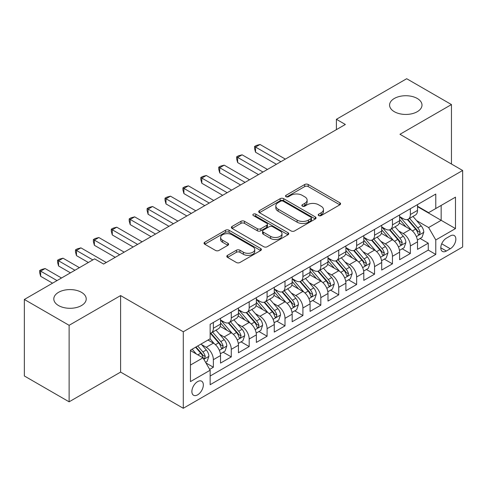 <?xml version="1.0" encoding="UTF-8"?>
<svg xmlns="http://www.w3.org/2000/svg" width="487" height="487" viewBox="0 0 487 487"><rect width="100%" height="100%" fill="white"/><g stroke="black" fill="none" stroke-linecap="round" stroke-linejoin="round"><path stroke-width="0.73" d="M318.717 215.589A1.741 1.004 0 0 0 321.183 215.589L339.859 204.808A2.484 1.437 0 0 0 340.583 203.791A2.484 1.437 0 0 0 339.859 202.775L308.216 184.506A2.484 1.437 0 0 0 304.704 184.506L286.027 195.293A1.741 1.004 0 0 0 285.516 195.999A1.741 1.004 0 0 0 286.027 196.711A1.741 1.004 0 0 0 288.487 196.711L290.903 195.317A7.956 4.59 0 0 1 302.153 195.317L304.789 196.839A7.956 4.59 0 0 1 307.12 200.084A7.956 4.59 0 0 1 304.789 203.335L302.372 204.729A1.741 1.004 0 0 0 301.861 205.441A1.741 1.004 0 0 0 302.372 206.147A1.741 1.004 0 0 0 304.832 206.147L307.248 204.753A7.956 4.59 0 0 1 318.498 204.753L321.134 206.275A7.956 4.59 0 0 1 323.465 209.526A7.956 4.59 0 0 1 321.134 212.77L318.717 214.164A1.741 1.004 0 0 0 318.212 214.877A1.741 1.004 0 0 0 318.717 215.589L318.717 214.164M81.475 292.328A16.211 9.356 0 0 0 63.815 290.295A16.211 9.356 0 0 0 53.807 298.945A16.211 9.356 0 0 0 58.556 305.562A16.211 9.356 0 0 0 76.216 307.589A16.211 9.356 0 0 0 86.223 298.945A16.211 9.356 0 0 0 81.475 292.328M417.256 98.465A16.211 9.356 0 0 0 399.59 96.438A16.211 9.356 0 0 0 389.582 105.082A16.211 9.356 0 0 0 394.33 111.7A16.211 9.356 0 0 0 411.996 113.733A16.211 9.356 0 0 0 421.998 105.082A16.211 9.356 0 0 0 417.256 98.465M197.612 394.841A8.102 4.681 120 0 0 202.902 387.701A8.102 4.681 120 0 0 201.661 381.205A8.102 4.681 120 0 0 197.612 381.607A8.102 4.681 120 0 0 192.316 388.748A8.102 4.681 120 0 0 193.558 395.243A8.102 4.681 120 0 0 197.612 394.841M227.532 255.346A2.484 1.437 0 0 0 226.808 256.357A2.484 1.437 0 0 0 227.532 257.373L236.408 262.499A2.484 1.437 0 0 0 239.927 262.499L260.667 250.525A2.484 1.437 0 0 0 261.397 249.508A2.484 1.437 0 0 0 260.667 248.492L229.03 230.229A2.484 1.437 0 0 0 225.511 230.229L204.771 242.203A2.484 1.437 0 0 0 204.041 243.22A2.484 1.437 0 0 0 204.771 244.231L215.491 250.421A2.484 1.437 0 0 0 219.01 250.421L227.886 245.296A2.484 1.437 0 0 0 228.616 244.285A2.484 1.437 0 0 0 227.886 243.269L222.565 240.201A6.648 3.841 0 0 1 220.623 237.486A6.648 3.841 0 0 1 224.726 233.937A6.648 3.841 0 0 1 231.97 234.771L252.802 246.793A6.648 3.841 0 0 1 254.75 249.508A6.648 3.841 0 0 1 250.647 253.057A6.648 3.841 0 0 1 243.397 252.223L239.927 250.221A2.484 1.437 0 0 0 236.408 250.221L227.532 255.346L227.532 257.373M120.606 295.585L69.117 325.31L24.35 299.462L24.35 375.97L69.117 401.818L120.606 372.092L183.282 408.283L183.282 331.769L120.606 295.585L120.606 372.092M451.455 164.016L451.455 104.565L399.973 134.29L462.65 170.48L183.282 331.769M451.455 104.565L406.688 78.717L336.395 119.303L336.395 129.639M24.35 299.462L94.636 258.877L103.591 264.051L345.35 124.471L336.395 119.303M291.08 230.935A2.484 1.437 0 0 0 294.592 230.935L315.339 218.961A2.484 1.437 0 0 0 316.063 217.945A2.484 1.437 0 0 0 315.339 216.934L283.696 198.666A2.484 1.437 0 0 0 280.177 198.666L259.437 210.64A2.484 1.437 0 0 0 258.713 211.656A2.484 1.437 0 0 0 259.437 212.673L291.08 230.935M254.068 215.966A1.741 1.004 0 0 1 255.833 216.21L255.833 214.14L288 232.713A2.484 1.437 0 0 1 288.73 233.73A2.484 1.437 0 0 1 288 234.746L267.26 246.72A2.484 1.437 0 0 1 263.747 246.72L232.104 228.452L232.104 226.425A2.484 1.437 0 0 0 231.374 227.435A2.484 1.437 0 0 0 232.104 228.452M232.104 226.425L240.98 221.299A2.484 1.437 0 0 1 244.498 221.299L257.331 228.707A2.484 1.437 0 0 0 260.843 228.707L266.73 225.304A2.484 1.437 0 0 0 267.46 224.288A2.484 1.437 0 0 0 266.73 223.277L253.374 215.564A1.741 1.004 0 0 1 252.863 214.852A1.741 1.004 0 0 1 253.94 213.927A1.741 1.004 0 0 1 255.833 214.14M209.653 369.377L213.367 367.235L205.94 362.943M201.709 344.68L206.208 347.28A10.13 5.85 60 0 1 213.367 359.686L220.532 355.553L220.532 363.101L231.276 356.892L223.131 352.192M219.619 334.344L224.117 336.937A10.13 5.85 60 0 1 231.276 349.349L238.441 345.21L238.441 352.758L249.186 346.555L241.035 341.85M237.528 324.007L242.021 326.6A10.13 5.85 60 0 1 249.186 339.007L256.351 334.873L256.351 342.422L267.095 336.219L258.944 331.513M255.432 313.665L259.93 316.264A10.13 5.85 60 0 1 267.095 328.67L274.26 324.531L274.26 332.079L285.005 325.876L276.853 321.17M273.341 303.328L277.84 305.921A10.13 5.85 60 0 1 285.005 318.328L292.163 314.194L292.163 321.743L302.908 315.539L294.763 310.834M291.25 292.985L295.749 295.585A10.13 5.85 60 0 1 302.908 307.991L310.073 303.858L310.073 311.4L320.817 305.197L312.672 300.497M309.16 282.649L313.652 285.242A10.13 5.85 60 0 1 320.817 297.654L327.982 293.515L327.982 301.063L338.727 294.86L330.576 290.155M327.069 272.312L331.562 274.905A10.13 5.85 60 0 1 338.727 287.312L345.892 283.178L345.892 290.727L356.636 284.524L348.485 279.818M344.973 261.969L349.471 264.569A10.13 5.85 60 0 1 356.636 276.975L363.795 272.836L363.795 280.384L374.54 274.181L366.394 269.475M362.882 251.633L367.381 254.226A10.13 5.85 60 0 1 374.54 266.632L381.705 262.499L381.705 270.048L392.449 263.844L384.304 259.139M380.791 241.29L385.29 243.89A10.13 5.85 60 0 1 392.449 256.296L399.614 252.156L399.614 259.705L410.358 253.502L410.358 245.953A10.13 5.85 -120 0 0 403.193 233.547L398.701 230.954M402.207 248.796L410.358 253.502M220.532 355.553A10.13 5.85 -120 0 0 213.367 343.146L207.998 340.042M238.441 345.21A10.13 5.85 -120 0 0 231.276 332.804L220.203 326.412M256.351 334.873A10.13 5.85 -120 0 0 249.186 322.467L238.113 316.069M274.26 324.531A10.13 5.85 -120 0 0 267.095 312.124L256.022 305.733M292.163 314.194A10.13 5.85 -120 0 0 285.005 301.788L273.925 295.396M310.073 303.858A10.13 5.85 -120 0 0 302.908 291.445L291.835 285.053M327.982 293.515A10.13 5.85 -120 0 0 320.817 281.109L309.744 274.717M345.892 283.178A10.13 5.85 -120 0 0 338.727 270.772L327.654 264.374M363.795 272.836A10.13 5.85 -120 0 0 356.636 260.429L345.557 254.037M381.705 262.499A10.13 5.85 -120 0 0 374.54 250.093L363.466 243.695M399.614 252.156A10.13 5.85 -120 0 0 392.449 239.75L381.376 233.358M450.292 235.927L446.354 238.204A7.853 4.535 120 0 0 441.222 245.119A7.853 4.535 120 0 0 442.427 251.414A7.853 4.535 120 0 0 446.354 251.024L450.292 248.747A7.853 4.535 120 0 0 455.424 241.832A7.853 4.535 120 0 0 454.219 235.538A7.853 4.535 120 0 0 450.292 235.927M183.282 408.283L462.65 246.988L462.65 170.48M190.447 365.061L202.982 357.823L210.147 370.23L210.147 384.706L435.786 254.433L435.786 239.957L428.627 227.551L416.604 220.611M210.147 370.23L190.447 381.607L190.447 350.171L210.147 338.8L210.147 324.324L435.786 194.051L435.786 208.527L455.485 197.156L455.485 228.586L435.786 239.957M220.532 319.983L224.117 322.053A10.13 5.85 60 0 0 229.182 322.552L236.341 318.419A10.13 5.85 -120 0 0 238.441 313.78L238.441 307.991M238.441 309.647L242.021 311.71A10.13 5.85 60 0 0 247.086 312.216L254.251 308.076A10.13 5.85 -120 0 0 256.351 303.444L256.351 297.648M256.351 299.304L259.93 301.374A10.13 5.85 60 0 0 264.995 301.873L272.16 297.74A10.13 5.85 -120 0 0 274.26 293.101L274.26 287.312M274.26 288.968L277.84 291.031A10.13 5.85 60 0 0 282.904 291.536L290.069 287.403A10.13 5.85 -120 0 0 292.163 282.764L292.163 276.975M292.163 278.625L295.749 280.695A10.13 5.85 60 0 0 300.814 281.194L307.973 277.06A10.13 5.85 -120 0 0 310.073 272.422L310.073 266.632M310.073 268.288L313.652 270.358A10.13 5.85 60 0 0 318.717 270.857L325.882 266.724A10.13 5.85 -120 0 0 327.982 262.085L327.982 256.296M327.982 257.952L331.562 260.015A10.13 5.85 60 0 0 336.627 260.521L343.792 256.381A10.13 5.85 -120 0 0 345.892 251.742L345.892 245.953M345.892 247.609L349.471 249.679A10.13 5.85 60 0 0 354.536 250.178L361.701 246.045A10.13 5.85 -120 0 0 363.795 241.406L363.795 235.617M363.795 237.272L367.381 239.336A10.13 5.85 60 0 0 372.445 239.841L379.61 235.702A10.13 5.85 -120 0 0 381.705 231.069L381.705 225.274M381.705 226.93L385.29 229A10.13 5.85 60 0 0 390.355 229.499L397.514 225.365A10.13 5.85 -120 0 0 399.614 220.727L399.614 214.937M210.147 376.025L428.268 250.093L428.268 243.165L417.523 249.368L417.523 241.82A10.13 5.85 -120 0 0 410.358 229.414L399.285 223.022M399.614 216.593L403.193 218.663A10.13 5.85 -120 0 0 408.258 219.162A10.13 5.85 -120 0 0 410.358 214.523L410.358 208.734M408.258 219.162L415.423 215.029A10.13 5.85 -120 0 0 417.523 210.39L417.523 204.601M213.367 322.467L213.367 328.256A10.13 5.85 60 0 1 211.273 332.895A10.13 5.85 60 0 1 210.147 333.303M211.273 332.895L218.438 328.755A10.13 5.85 -120 0 0 220.532 324.117L220.532 318.328M231.276 312.124L231.276 317.914A10.13 5.85 60 0 1 229.182 322.552M249.186 301.788L249.186 307.577A10.13 5.85 60 0 1 247.086 312.216M267.095 291.445L267.095 297.234A10.13 5.85 60 0 1 264.995 301.873M285.005 281.109L285.005 286.898A10.13 5.85 60 0 1 282.904 291.536M302.908 270.772L302.908 276.561A10.13 5.85 60 0 1 300.814 281.194M320.817 260.429L320.817 266.219A10.13 5.85 60 0 1 318.717 270.857M338.727 250.093L338.727 255.882A10.13 5.85 60 0 1 336.627 260.521M356.636 239.75L356.636 245.539A10.13 5.85 60 0 1 354.536 250.178M374.54 229.414L374.54 235.203A10.13 5.85 60 0 1 372.445 239.841M392.449 219.071L392.449 224.866A10.13 5.85 60 0 1 390.355 229.499M392.449 256.296L392.449 263.844M374.54 266.632L374.54 274.181M356.636 276.975L356.636 284.524M338.727 287.312L338.727 294.86M320.817 297.654L320.817 305.197M302.908 307.991L302.908 315.539M285.005 318.328L285.005 325.876M267.095 328.67L267.095 336.219M249.186 339.007L249.186 346.555M231.276 349.349L231.276 356.892M213.367 359.686L213.367 367.235M202.982 357.823L190.447 350.585M428.627 227.551L441.161 220.313L441.161 205.429L455.485 197.156M417.523 206.665L455.485 228.586M417.523 206.251L428.627 212.661L435.786 208.527M69.117 325.31L69.117 401.818M420.117 238.46L428.268 243.165M428.268 250.093L435.786 254.433M319.417 215.832L321.134 214.84A7.956 4.59 0 0 0 323.465 211.589L323.465 209.526M307.12 200.084L307.12 202.154A7.956 4.59 0 0 1 304.789 205.404L303.066 206.397M339.823 204.826L308.216 186.576A2.484 1.437 0 0 0 304.704 186.576L286.721 196.955M315.302 218.98L283.696 200.735A2.484 1.437 0 0 0 280.177 200.735L259.474 212.691M310.943 218.657A1.741 1.004 0 0 0 311.449 217.945A1.741 1.004 0 0 0 310.943 217.239L283.166 201.204A1.741 1.004 0 0 0 280.707 201.204L278.156 202.671A7.956 4.59 0 0 0 275.831 205.922A7.956 4.59 0 0 0 278.156 209.167L297.143 220.13A7.956 4.59 0 0 0 308.393 220.13L310.943 218.657L310.943 220.727A1.741 1.004 0 0 0 311.449 220.014L311.449 217.945M275.831 205.922L275.831 207.992A7.956 4.59 0 0 0 278.156 211.236L278.156 209.167M310.943 220.727L308.393 222.2A7.956 4.59 0 0 1 297.143 222.2L278.156 211.236M232.135 228.47L240.98 223.363L240.98 221.299M267.46 224.288L267.46 226.358A2.484 1.437 0 0 1 266.73 227.374L260.843 230.771A2.484 1.437 0 0 1 257.331 230.771L244.498 223.363A2.484 1.437 0 0 0 240.98 223.363M255.833 216.21L287.969 234.764M270.644 236.39A6.648 3.841 0 0 0 277.888 237.224A6.648 3.841 0 0 0 281.997 233.675A6.648 3.841 0 0 0 280.049 230.966L272.708 226.729A2.484 1.437 0 0 0 269.195 226.729L263.303 230.126A2.484 1.437 0 0 0 262.578 231.142A2.484 1.437 0 0 0 263.303 232.153L270.644 236.39L270.644 238.46A6.648 3.841 0 0 0 277.888 239.294A6.648 3.841 0 0 0 281.997 235.745L281.997 233.675M262.578 231.142L262.578 233.206A2.484 1.437 0 0 0 263.303 234.223L263.303 232.153M270.644 238.46L263.303 234.223M254.75 249.508L254.75 251.578A6.648 3.841 0 0 1 250.647 255.127A6.648 3.841 0 0 1 243.397 254.293L239.927 252.29A2.484 1.437 0 0 0 236.408 252.29L227.569 257.392M220.623 237.486L220.623 239.549A6.648 3.841 0 0 0 222.565 242.264L222.565 240.201M227.855 245.314L222.565 242.264M260.636 250.543L229.03 232.293A2.484 1.437 0 0 0 225.511 232.293L204.802 244.249M417.371 240.048L421.998 237.376L423.787 232.202A6.708 3.878 -120 0 0 421.176 225.901L412.994 216.429M411.351 230.065L401.647 218.833A19.377 11.189 -120 0 0 399.614 216.703M406.03 226.918L400.606 220.629A16.083 9.283 -120 0 0 399.614 219.552M285.358 159.109L260.021 144.475L255.541 147.062L255.541 152.23L276.403 164.277M407.345 219.527L415.624 229.109A6.708 3.878 60 0 1 418.016 233.73L418.503 234.527L419.41 234.399L420.165 232.488A6.708 3.878 -120 0 0 417.773 227.867L409.591 218.395M407.832 219.369L416.726 229.663A3.421 1.972 60 0 1 417.59 231.002L420.165 232.488M255.541 152.23L254.561 148.559L254.561 146.496L280.883 161.69M254.561 146.496L256.351 145.461L260.021 144.475M399.462 250.385L404.088 247.713L405.878 242.544A6.708 3.878 -120 0 0 403.266 236.244L395.085 226.772M393.447 240.408L383.744 229.17A19.377 11.189 -120 0 0 381.705 227.039M388.127 237.254L382.697 230.972A16.083 9.283 -120 0 0 381.705 229.888M267.454 169.446L242.112 154.817L237.638 157.398L237.638 162.573L258.5 174.614M389.442 229.864L397.715 239.446A6.708 3.878 60 0 1 400.107 244.072L400.594 244.864L401.501 244.736L402.256 242.83A6.708 3.878 -120 0 0 399.864 238.204L391.682 228.732M389.929 229.706L398.816 240.006A3.421 1.972 60 0 1 399.681 241.339L402.256 242.83M237.638 162.573L236.652 158.902L236.652 156.832L262.974 172.033M236.652 156.832L238.441 155.797L242.112 154.817M381.552 260.722L386.185 258.055L387.975 252.881A6.708 3.878 -120 0 0 385.357 246.58L377.175 237.108M375.538 250.744L365.834 239.513A19.377 11.189 -120 0 0 363.795 237.382M370.217 247.591L364.787 241.308A16.083 9.283 -120 0 0 363.795 240.231M249.545 179.782L224.203 165.154L219.728 167.741L219.728 172.909L240.59 184.957M371.532 240.207L379.805 249.788A6.708 3.878 60 0 1 382.198 254.409L382.691 255.206L383.598 255.078L384.346 253.167A6.708 3.878 -120 0 0 381.954 248.547L373.773 239.074M372.019 240.048L380.913 250.342A3.421 1.972 60 0 1 381.771 251.682L384.346 253.167M219.728 172.909L218.742 169.239L218.742 167.169L245.064 182.369M218.742 167.169L220.532 166.14L224.203 165.154M363.649 271.064L368.275 268.392L370.065 263.224A6.708 3.878 -120 0 0 367.454 256.923L359.266 247.445M357.628 261.087L347.925 249.849A19.377 11.189 -120 0 0 345.892 247.719M352.308 257.933L346.878 251.651A16.083 9.283 -120 0 0 345.892 250.568M231.635 190.125L206.293 175.497L201.819 178.078L201.819 183.252L222.681 195.293M353.623 250.543L361.902 260.125A6.708 3.878 60 0 1 364.294 264.751L364.781 265.543L365.688 265.415L366.443 263.51A6.708 3.878 -120 0 0 364.051 258.883L355.869 249.411M354.11 250.385L363.004 260.685A3.421 1.972 60 0 1 363.862 262.018L366.443 263.51M201.819 183.252L200.833 179.581L200.833 177.512L227.161 192.706M200.833 177.512L202.622 176.477L206.293 175.497M345.74 281.401L350.366 278.728L352.156 273.56A6.708 3.878 -120 0 0 349.544 267.26L341.363 257.787M339.719 271.423L330.016 260.192A19.377 11.189 -120 0 0 327.982 258.061M334.399 268.27L328.975 261.988A16.083 9.283 -120 0 0 327.982 260.91M213.726 200.461L188.39 185.833L183.909 188.42L183.909 193.589L204.771 205.636M335.713 260.88L343.992 270.462A6.708 3.878 60 0 1 346.385 275.088L346.872 275.885L347.779 275.758L348.534 273.846A6.708 3.878 -120 0 0 346.141 269.226L337.96 259.748M336.2 260.728L345.094 271.022A3.421 1.972 60 0 1 345.959 272.361L348.534 273.846M183.909 193.589L182.923 189.918L182.923 187.848L209.252 203.049M182.923 187.848L184.719 186.813L188.39 185.833M327.83 291.743L332.457 289.071L334.246 283.903A6.708 3.878 -120 0 0 331.635 277.596L323.453 268.124M321.816 281.766L312.112 270.529A19.377 11.189 -120 0 0 310.073 268.398M316.489 278.613L311.065 272.324A16.083 9.283 -120 0 0 310.073 271.247M195.817 210.804L170.48 196.176L166 198.757L166 203.925L186.868 215.972M317.81 271.222L326.083 280.804A6.708 3.878 60 0 1 328.475 285.425L328.962 286.222L329.869 286.094L330.624 284.189A6.708 3.878 -120 0 0 328.232 279.562L320.05 270.09M318.297 271.064L327.185 281.358A3.421 1.972 60 0 1 328.049 282.697L330.624 284.189M166 203.925L165.02 200.254L165.02 198.191L191.342 213.385M165.02 198.191L166.81 197.156L170.48 196.176M309.921 302.08L314.553 299.408L316.343 294.239A6.708 3.878 -120 0 0 313.725 287.939L305.544 278.467M303.906 292.103L294.203 280.865A19.377 11.189 -120 0 0 292.163 278.741M298.586 288.949L293.156 282.667A16.083 9.283 -120 0 0 292.163 281.583M177.913 221.141L152.571 206.512L148.097 209.1L148.097 214.268L168.959 226.309M299.901 281.559L308.174 291.141A6.708 3.878 60 0 1 310.566 295.767L311.059 296.559L311.966 296.431L312.715 294.525A6.708 3.878 -120 0 0 310.322 289.899L302.141 280.427M300.388 281.407L309.282 291.701A3.421 1.972 60 0 1 310.14 293.04L312.715 294.525M148.097 214.268L147.111 210.597L147.111 208.527L173.433 223.728M147.111 208.527L148.9 207.492L152.571 206.512M292.017 312.423L296.644 309.75L298.434 304.576A6.708 3.878 -120 0 0 295.816 298.275L287.634 288.803M285.997 302.439L276.293 291.208A19.377 11.189 -120 0 0 274.26 289.077M280.676 299.292L275.246 293.004A16.083 9.283 -120 0 0 274.26 291.926M160.004 231.483L134.662 216.849L130.187 219.436L130.187 224.604L151.049 236.652M281.991 291.902L290.27 301.483A6.708 3.878 60 0 1 292.663 306.104L293.15 306.901L294.057 306.773L294.812 304.862A6.708 3.878 -120 0 0 292.419 300.242L284.231 290.769M282.478 291.743L291.372 302.037A3.421 1.972 60 0 1 292.23 303.377L294.812 304.862M130.187 224.604L129.201 220.934L129.201 218.87L155.523 234.064M129.201 218.87L130.991 217.835L134.662 216.849M274.108 322.759L278.734 320.087L280.524 314.919A6.708 3.878 -120 0 0 277.913 308.618L269.731 299.14M268.087 312.782L258.384 301.544A19.377 11.189 -120 0 0 256.351 299.414M262.767 309.629L257.337 303.346A16.083 9.283 -120 0 0 256.351 302.263M142.094 241.82L116.758 227.192L112.278 229.773L112.278 234.947L133.14 246.988M264.082 302.238L272.361 311.82A6.708 3.878 60 0 1 274.753 316.447L275.24 317.238L276.147 317.11L276.902 315.205A6.708 3.878 -120 0 0 274.51 310.578L266.328 301.106M264.569 302.08L273.463 312.38A3.421 1.972 60 0 1 274.327 313.713L276.902 315.205M112.278 234.947L111.292 231.276L111.292 229.207L137.62 244.407M111.292 229.207L113.087 228.172L116.758 227.192M256.199 333.096L260.825 330.429L262.615 325.255A6.708 3.878 -120 0 0 260.003 318.955L251.822 309.482M250.178 323.118L240.475 311.887A19.377 11.189 -120 0 0 238.441 309.756M244.858 319.965L239.434 313.683A16.083 9.283 -120 0 0 238.441 312.605M124.185 252.156L98.849 237.528L94.368 240.115L94.368 245.284L115.23 257.331M246.172 312.581L254.451 322.163A6.708 3.878 60 0 1 256.844 326.783L257.331 327.581L258.238 327.453L258.993 325.541A6.708 3.878 -120 0 0 256.6 320.921L248.419 311.449M246.659 312.423L255.553 322.717A3.421 1.972 60 0 1 256.418 324.056L258.993 325.541M94.368 245.284L93.388 241.613L93.388 239.543L119.711 254.744M93.388 239.543L95.178 238.514L98.849 237.528M238.289 343.438L242.916 340.766L244.705 335.598A6.708 3.878 -120 0 0 242.094 329.291L233.912 319.819M232.275 333.461L222.571 322.224A19.377 11.189 -120 0 0 220.532 320.093M226.954 330.308L221.524 324.025A16.083 9.283 -120 0 0 220.532 322.942M106.282 262.499L80.939 247.871L76.465 250.452L76.465 255.62L88.372 262.499M228.269 322.918L236.542 332.499A6.708 3.878 60 0 1 238.934 337.12L239.421 337.917L240.328 337.789L241.083 335.884A6.708 3.878 -120 0 0 238.691 331.257L230.509 321.785M228.756 322.759L237.644 333.059A3.421 1.972 60 0 1 238.508 334.392L241.083 335.884M76.465 255.62L75.479 251.956L75.479 249.886L92.847 259.912M75.479 249.886L77.269 248.851L80.939 247.871M220.38 353.775L225.012 351.103L226.802 345.934A6.708 3.878 -120 0 0 224.184 339.634L216.003 330.162M214.365 343.798L210.08 338.836M209.045 340.644L208.345 339.841M79.418 267.667L63.03 258.207L58.556 260.795L58.556 265.963L70.463 272.836M210.36 333.254L218.633 342.836A6.708 3.878 60 0 1 221.025 347.462L221.518 348.26L222.425 348.132L223.174 346.22A6.708 3.878 -120 0 0 220.781 341.6L212.6 332.122M210.847 333.102L219.74 343.396A3.421 1.972 60 0 1 220.599 344.735L223.174 346.22M58.556 265.963L57.569 262.292L57.569 260.222L74.937 270.255M57.569 260.222L59.359 259.187L63.03 258.207M205.581 362.322L207.103 361.445L208.893 356.271A6.708 3.878 -120 0 0 206.281 349.97L201.125 344.011M196.316 353.976L192.17 349.179M191.135 350.987L190.447 350.19M61.508 278.004L45.121 268.544L40.646 271.131L40.646 276.299L52.553 283.178M195.573 347.213L200.729 353.178A6.708 3.878 60 0 1 203.122 357.799L203.609 358.596L204.516 358.469L205.27 356.557A6.708 3.878 -120 0 0 202.878 351.937L197.722 345.971M195.993 346.975L201.831 353.732A3.421 1.972 60 0 1 202.689 355.072L205.27 356.557M40.646 276.299L39.66 272.629L39.66 270.565L57.034 280.591M39.66 270.565L41.45 269.53L45.121 268.544M206.208 347.28L213.367 343.146M224.117 336.937L231.276 332.804M242.021 326.6L249.186 322.467M259.93 316.264L267.095 312.124M277.84 305.921L285.005 301.788M295.749 295.585L302.908 291.445M313.652 285.242L320.817 281.109M331.562 274.905L338.727 270.772M349.471 264.569L356.636 260.429M367.381 254.226L374.54 250.093M385.29 243.89L392.449 239.75M403.193 233.547L410.358 229.414M410.358 214.523L417.523 210.39M213.367 328.256L220.532 324.117M231.276 317.914L238.441 313.78M249.186 307.577L256.351 303.444M267.095 297.234L274.26 293.101M285.005 286.898L292.163 282.764M302.908 276.561L310.073 272.422M320.817 266.219L327.982 262.085M338.727 255.882L345.892 251.742M356.636 245.539L363.795 241.406M374.54 235.203L381.705 231.069M392.449 224.866L399.614 220.727M410.358 245.953L417.523 241.82M441.703 243.792L450.292 248.747M440.802 247.816L446.354 251.024M321.134 214.84L321.134 212.77M302.372 206.147L302.372 204.729M304.789 205.404L304.789 203.335M286.027 196.711L286.027 195.293M304.704 186.576L304.704 184.506M308.216 186.576L308.216 184.506M339.859 204.808L339.859 202.775M259.437 212.673L259.437 210.64M280.177 200.735L280.177 198.666M283.696 200.735L283.696 198.666M315.339 218.961L315.339 216.934M297.143 222.2L297.143 220.13M308.393 222.2L308.393 220.13M244.498 223.363L244.498 221.299M257.331 230.771L257.331 228.707M260.843 230.771L260.843 228.707M266.73 227.374L266.73 225.304M288 234.746L288 232.713M236.408 252.29L236.408 250.221M239.927 252.29L239.927 250.221M243.397 254.293L243.397 252.223M227.886 245.296L227.886 243.269M204.771 244.231L204.771 242.203M225.511 232.293L225.511 230.229M229.03 232.293L229.03 230.229M260.667 250.525L260.667 248.492M416.348 236.603L423.745 232.336M401.647 218.833L402.572 218.298M417.773 227.867L421.176 225.901M412.422 230.954L415.624 229.109M398.439 246.946L405.835 242.672M383.744 229.17L384.663 228.64M399.864 238.204L403.266 236.244M394.513 241.296L397.715 239.446M380.53 257.282L387.926 253.015M365.834 239.513L366.754 238.977M381.954 248.547L385.357 246.58M376.609 251.633L379.805 249.788M362.626 267.625L370.023 263.351M347.925 249.849L348.85 249.32M364.051 258.883L367.454 256.923M358.7 261.976L361.902 260.125M344.717 277.961L352.113 273.688M330.016 260.192L330.941 259.656M346.141 269.226L349.544 267.26M340.79 272.312L343.992 270.462M326.807 288.298L334.204 284.031M312.112 270.529L313.031 269.999M328.232 279.562L331.635 277.596M322.881 282.649L326.083 280.804M308.898 298.641L316.294 294.367M294.203 280.865L295.122 280.335M310.322 289.899L313.725 287.939M304.972 292.991L308.174 291.141M290.989 308.977L298.391 304.71M276.293 291.208L277.219 290.672M292.419 300.242L295.816 298.275M287.068 303.328L290.27 301.483M273.085 319.32L280.482 315.046M258.384 301.544L259.309 301.015M274.51 310.578L277.913 308.618M269.159 313.671L272.361 311.82M255.176 329.656L262.572 325.389M240.475 311.887L241.4 311.351M256.6 320.921L260.003 318.955M251.249 324.007L254.451 322.163M237.266 339.993L244.663 335.726M222.571 322.224L223.49 321.694M238.691 331.257L242.094 329.291M233.34 334.35L236.542 332.499M219.357 350.336L226.753 346.062M220.781 341.6L224.184 339.634M215.437 344.686L218.633 342.836M203.834 359.296L208.85 356.405M202.878 351.937L206.281 349.97M197.832 354.853L200.729 353.178"/></g></svg>
